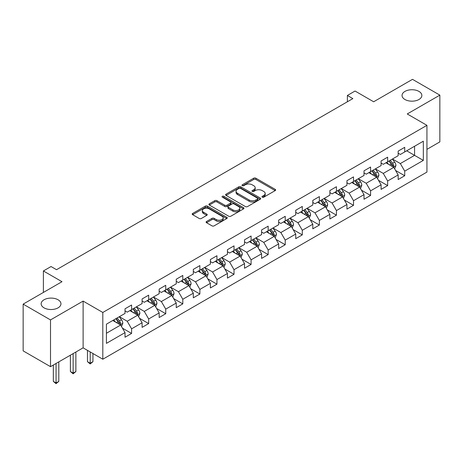 <?xml version="1.0" encoding="UTF-8"?>
<svg xmlns="http://www.w3.org/2000/svg" width="463" height="463" viewBox="0 0 463 463"><rect width="100%" height="100%" fill="white"/><g stroke="black" fill="none" stroke-linecap="round" stroke-linejoin="round"><path stroke-width="0.69" d="M262.278 197.186A1.065 0.613 0 0 0 263.783 197.186L275.196 190.6A1.516 0.88 0 0 0 275.641 189.98A1.516 0.88 0 0 0 275.196 189.355L255.86 178.197A1.516 0.88 0 0 0 253.712 178.197L242.299 184.783A1.065 0.613 0 0 0 241.993 185.217A1.065 0.613 0 0 0 242.299 185.651A1.065 0.613 0 0 0 243.804 185.651L245.28 184.801A4.862 2.807 0 0 1 252.156 184.801L253.77 185.732A4.862 2.807 0 0 1 255.194 187.712A4.862 2.807 0 0 1 253.77 189.697L252.289 190.553A1.065 0.613 0 0 0 251.982 190.987A1.065 0.613 0 0 0 252.289 191.422A1.065 0.613 0 0 0 253.793 191.422L255.269 190.565A4.862 2.807 0 0 1 262.145 190.565L263.76 191.497A4.862 2.807 0 0 1 265.183 193.482A4.862 2.807 0 0 1 263.76 195.467L262.278 196.318A1.065 0.613 0 0 0 261.971 196.752A1.065 0.613 0 0 0 262.278 197.186L262.278 196.318M58.06 299.769A9.902 5.718 0 0 0 47.267 298.531A9.902 5.718 0 0 0 41.149 303.815A9.902 5.718 0 0 0 44.049 307.854A9.902 5.718 0 0 0 54.842 309.093A9.902 5.718 0 0 0 60.96 303.815A9.902 5.718 0 0 0 58.06 299.769M418.951 91.408A9.902 5.718 0 0 0 408.158 90.169A9.902 5.718 0 0 0 402.04 95.453A9.902 5.718 0 0 0 404.94 99.499A9.902 5.718 0 0 0 415.733 100.737A9.902 5.718 0 0 0 421.851 95.453A9.902 5.718 0 0 0 418.951 91.408M206.562 221.482A1.516 0.88 0 0 0 206.116 222.101A1.516 0.88 0 0 0 206.562 222.72L211.985 225.851A1.516 0.88 0 0 0 214.132 225.851L226.806 218.536A1.516 0.88 0 0 0 227.252 217.917A1.516 0.88 0 0 0 226.806 217.292L207.476 206.133A1.516 0.88 0 0 0 205.323 206.133L192.649 213.449A1.516 0.88 0 0 0 192.209 214.068A1.516 0.88 0 0 0 192.649 214.687L199.206 218.472A1.516 0.88 0 0 0 201.353 218.472L206.776 215.341A1.516 0.88 0 0 0 207.221 214.722A1.516 0.88 0 0 0 206.776 214.103L203.529 212.228A4.063 2.344 0 0 1 202.337 210.567A4.063 2.344 0 0 1 204.843 208.396A4.063 2.344 0 0 1 209.27 208.906L222.003 216.256A4.063 2.344 0 0 1 223.189 217.917A4.063 2.344 0 0 1 220.683 220.081A4.063 2.344 0 0 1 216.256 219.572L214.132 218.351A1.516 0.88 0 0 0 211.985 218.351L206.562 221.482L206.562 222.72M426.938 149.346L439.85 141.886L439.85 95.135L412.492 79.341L373.647 101.773L355.046 91.032L347.383 95.453L352.852 98.613L56.527 269.697L51.052 266.538L43.395 270.959L43.395 292.442M50.508 319.921L50.508 366.673L83.114 347.846L83.114 301.095L50.508 319.921L23.15 304.127L61.996 281.701L43.395 270.959M83.114 301.095L102.815 312.467L426.938 125.334L426.938 172.086L102.815 359.219L102.815 312.467M439.85 95.135L407.243 113.962L426.938 125.334M245.39 206.567A1.516 0.88 0 0 0 247.537 206.567L260.212 199.246A1.516 0.88 0 0 0 260.657 198.627A1.516 0.88 0 0 0 260.212 198.008L240.876 186.844A1.516 0.88 0 0 0 238.729 186.844L226.054 194.165A1.516 0.88 0 0 0 225.608 194.784A1.516 0.88 0 0 0 226.054 195.403L245.39 206.567M222.772 197.417A1.065 0.613 0 0 1 223.855 197.568L223.855 196.3L243.509 207.65A1.516 0.88 0 0 1 243.955 208.269A1.516 0.88 0 0 1 243.509 208.894L230.834 216.209A1.516 0.88 0 0 1 228.687 216.209L209.351 205.045L214.78 201.937L214.78 200.676L209.351 203.807A1.516 0.88 0 0 0 208.911 204.426A1.516 0.88 0 0 0 209.351 205.045L209.351 203.807M214.78 201.937A1.516 0.88 0 0 1 216.927 201.937L216.927 200.676A1.516 0.88 0 0 0 214.78 200.676M216.927 200.676L224.769 205.202A1.516 0.88 0 0 0 226.916 205.202L230.516 203.124A1.516 0.88 0 0 0 230.956 202.505A1.516 0.88 0 0 0 230.516 201.885L222.35 197.169A1.065 0.613 0 0 1 222.037 196.734A1.065 0.613 0 0 1 222.697 196.167A1.065 0.613 0 0 1 223.855 196.3M50.508 366.673L23.15 350.879L23.15 304.127M122.458 328.169L131.59 333.441L131.59 328.828L142.1 322.763L142.1 327.376L148.664 323.585L148.664 318.972L159.168 312.913L159.168 317.52L165.737 313.729L165.737 309.122L176.241 303.057L176.241 307.663L182.804 303.878L182.804 299.266L193.308 293.201L193.308 297.813L199.877 294.022L199.877 289.41L210.381 283.344L210.381 287.957L216.944 284.166L216.944 279.554L227.449 273.488L227.449 278.101L234.018 274.31L234.018 269.697L244.522 263.632L244.522 268.245L251.085 264.454L251.085 259.841L261.595 253.776L261.595 258.389L268.158 254.598L268.158 249.985L278.662 243.92L278.662 248.533L285.231 244.742L285.231 240.129L295.735 234.064L295.735 238.676L302.298 234.886L302.298 230.273L312.803 224.208L312.803 228.82L319.372 225.03L319.372 220.417L329.876 214.352L329.876 218.964L336.439 215.173L336.439 210.561L346.943 204.496L346.943 209.108L353.512 205.317L353.512 200.705L364.016 194.639L364.016 199.252L370.585 195.461L370.585 190.849L381.09 184.783L381.09 189.396L387.653 185.605L387.653 180.998L398.157 174.933L398.157 179.54L404.726 175.749L404.726 171.142L423.327 160.401L423.327 141.192L414.57 146.25L414.57 155.348L423.327 160.401M131.59 333.441L125.027 337.232L125.027 332.619L106.426 343.361L106.426 324.158L125.027 313.416L125.027 308.804L131.59 305.013L131.59 309.625L142.1 303.56L142.1 298.948L148.664 295.157L148.664 299.769L159.168 293.704L159.168 289.091L165.737 285.301L165.737 289.913L176.241 283.848L176.241 279.235L182.804 275.444L182.804 280.057L193.308 273.992L193.308 269.379L199.877 265.588L199.877 270.201L210.381 264.136L210.381 259.523L216.944 255.732L216.944 260.345L227.449 254.28L227.449 249.667L234.018 245.876L234.018 250.489L244.522 244.423L244.522 239.811L251.085 236.02L251.085 240.633L261.595 234.567L261.595 229.961L268.158 226.17L268.158 230.777L278.662 224.711L278.662 220.104L285.231 216.314L285.231 220.926L295.735 214.861L295.735 210.248L302.298 206.457L302.298 211.07L312.803 205.005L312.803 200.392L319.372 196.601L319.372 201.214L329.876 195.149L329.876 190.536L336.439 186.745L336.439 191.358L346.943 185.293L346.943 180.68L353.512 176.889L353.512 181.502L364.016 175.436L364.016 170.824L370.585 167.033L370.585 171.646L381.09 165.58L381.09 160.968L387.653 157.177L387.653 161.79L398.157 155.724L398.157 151.112L404.726 147.321L404.726 151.933L423.327 141.192M129.843 310.638L137.719 315.181L127.215 321.247L119.338 316.698M125.027 310.887L127.215 312.149L131.59 309.625M127.215 321.247L131.59 328.828M137.719 315.181L142.1 322.763M146.91 300.782L154.792 305.331L144.288 311.396L136.406 306.847M142.1 301.031L144.288 302.298L148.664 299.769M144.288 311.396L148.664 318.972M154.792 305.331L159.168 312.913M163.983 290.926L171.86 295.475L161.356 301.54L153.479 296.991M159.168 291.175L161.356 292.442L165.737 289.913M161.356 301.54L165.737 309.122M171.86 295.475L176.241 303.057M181.056 281.07L188.933 285.619L178.429 291.684L170.546 287.135M176.241 281.319L178.429 282.586L182.804 280.057M178.429 291.684L182.804 299.266M188.933 285.619L193.308 293.201M198.123 271.214L206.006 275.763L195.496 281.828L187.619 277.279M193.308 271.463L195.496 272.73L199.877 270.201M195.496 281.828L199.877 289.41M206.006 275.763L210.381 283.344M215.197 261.358L223.073 265.907L212.569 271.972L204.692 267.423M210.381 261.612L212.569 262.874L216.944 260.345M212.569 271.972L216.944 279.554M223.073 265.907L227.449 273.488M232.264 251.502L240.147 256.051L229.642 262.116L221.76 257.567M227.449 251.756L229.642 253.018L234.018 250.489M229.642 262.116L234.018 269.697M240.147 256.051L244.522 263.632M249.337 241.645L257.214 246.194L246.71 252.26L238.833 247.711M244.522 241.9L246.71 243.162L251.085 240.633M246.71 252.26L251.085 259.841M257.214 246.194L261.595 253.776M266.404 231.789L274.287 236.338L263.783 242.404L255.9 237.855M261.595 232.044L263.783 233.306L268.158 230.777M263.783 242.404L268.158 249.985M274.287 236.338L278.662 243.92M283.478 221.933L291.354 226.482L280.85 232.548L272.973 227.999M278.662 222.188L280.85 223.45L285.231 220.926M280.85 232.548L285.231 240.129M291.354 226.482L295.735 234.064M300.551 212.077L308.427 216.626L297.923 222.691L290.046 218.142M295.735 212.332L297.923 213.593L302.298 211.07M297.923 222.691L302.298 230.273M308.427 216.626L312.803 224.208M317.618 202.221L325.501 206.77L314.99 212.835L307.114 208.286M312.803 202.476L314.99 203.737L319.372 201.214M314.99 212.835L319.372 220.417M325.501 206.77L329.876 214.352M334.691 192.365L342.568 196.914L332.064 202.979L324.187 198.43M329.876 192.62L332.064 193.881L336.439 191.358M332.064 202.979L336.439 210.561M342.568 196.914L346.943 204.496M351.758 182.509L359.641 187.058L349.137 193.123L341.254 188.574M346.943 182.763L349.137 184.025L353.512 181.502M349.137 193.123L353.512 200.705M359.641 187.058L364.016 194.639M368.832 172.658L376.708 177.207L366.204 183.267L358.327 178.724M364.016 172.907L366.204 174.175L370.585 171.646M366.204 183.267L370.585 190.849M376.708 177.207L381.09 184.783M385.905 162.802L393.781 167.351L383.277 173.417L375.395 168.868M381.09 163.051L383.277 164.319L387.653 161.79M383.277 173.417L387.653 180.998M393.781 167.351L398.157 174.933M406.693 150.799L414.57 155.348L400.345 163.561L392.468 159.012M398.157 153.195L400.345 154.463L404.726 151.933M400.345 163.561L404.726 171.142M83.114 347.846L102.815 359.219M347.383 95.453L347.383 101.773M106.426 333.256L120.652 325.038L112.769 320.489M120.652 325.038L125.027 332.619M395.587 170.477L404.726 175.749M378.514 180.333L387.653 185.605M361.447 190.189L370.585 195.461M344.374 200.045L353.512 205.317M327.306 209.901L336.439 215.173M310.233 219.757L319.372 225.03M293.16 229.613L302.298 234.886M276.093 239.464L285.231 244.742M259.02 249.32L268.158 254.598M241.952 259.176L251.085 264.454M224.879 269.032L234.018 274.31M207.812 278.888L216.944 284.166M190.739 288.744L199.877 294.022M173.666 298.6L182.804 303.878M156.598 308.456L165.737 313.729M139.525 318.312L148.664 323.585M262.706 197.336L263.76 196.729A4.862 2.807 0 0 0 265.183 194.744L265.183 193.482M255.194 187.712L255.194 188.979A4.862 2.807 0 0 1 253.77 190.964L252.717 191.572M275.178 190.611L255.86 179.459A1.516 0.88 0 0 0 253.712 179.459L242.728 185.802M260.194 199.258L240.876 188.111A1.516 0.88 0 0 0 238.729 188.111L226.077 195.415M257.526 199.061A1.065 0.613 0 0 0 257.839 198.627A1.065 0.613 0 0 0 257.526 198.193L240.557 188.395A1.065 0.613 0 0 0 239.053 188.395L237.496 189.298A4.862 2.807 0 0 0 236.072 191.283A4.862 2.807 0 0 0 237.496 193.262L249.094 199.964A4.862 2.807 0 0 0 255.97 199.964L257.526 199.061L257.526 200.329A1.065 0.613 0 0 0 257.839 199.894L257.839 198.627M236.072 191.283L236.072 192.544A4.862 2.807 0 0 0 237.496 194.529L237.496 193.262M257.526 200.329L255.97 201.226A4.862 2.807 0 0 1 249.094 201.226L237.496 194.529M216.927 201.937L224.769 206.463A1.516 0.88 0 0 0 226.916 206.463L230.516 204.386A1.516 0.88 0 0 0 230.956 203.766L230.956 202.505M223.855 197.568L243.492 208.906M232.901 209.901A4.063 2.344 0 0 0 237.334 210.41A4.063 2.344 0 0 0 239.84 208.24A4.063 2.344 0 0 0 238.648 206.579L234.168 203.992A1.516 0.88 0 0 0 232.015 203.992L228.421 206.07A1.516 0.88 0 0 0 227.975 206.689A1.516 0.88 0 0 0 228.421 207.308L232.901 209.901L232.901 211.163A4.063 2.344 0 0 0 237.334 211.672A4.063 2.344 0 0 0 239.84 209.502L239.84 208.24M227.975 206.689L227.975 207.956A1.516 0.88 0 0 0 228.421 208.576L228.421 207.308M232.901 211.163L228.421 208.576M223.189 217.917L223.189 219.178A4.063 2.344 0 0 1 220.683 221.343A4.063 2.344 0 0 1 216.256 220.839L214.132 219.612A1.516 0.88 0 0 0 211.985 219.612L206.579 222.732M202.337 210.567L202.337 211.828A4.063 2.344 0 0 0 203.529 213.489L203.529 212.228M206.753 215.353L203.529 213.489M226.789 218.548L207.476 207.395A1.516 0.88 0 0 0 205.323 207.395L192.672 214.699M394.644 168.845L395.946 165.569A4.103 2.367 -120 0 0 394.638 162.073L392.381 159.058M388.445 164.267L386.906 162.218M393.145 166.981L393.735 165.742A4.103 2.367 -120 0 0 392.56 163.277L390.303 160.262M389.273 160.852L391.779 164.197A2.089 1.204 60 0 1 392.161 164.834L393.735 165.742M388.989 161.02L391.247 164.035A4.103 2.367 60 0 1 392.421 166.501M377.576 178.701L378.879 175.425A4.103 2.367 -120 0 0 377.571 171.929L375.308 168.914M371.372 174.123L369.839 172.074M376.078 176.837L376.662 175.599A4.103 2.367 -120 0 0 375.487 173.133L373.23 170.118M372.2 170.708L374.706 174.053A2.089 1.204 60 0 1 375.088 174.69L376.662 175.599M371.916 170.876L374.173 173.891A4.103 2.367 60 0 1 375.348 176.357M360.503 188.557L361.806 185.281A4.103 2.367 -120 0 0 360.498 181.785L358.24 178.77M354.299 183.979L352.765 181.93M359.004 186.693L359.595 185.455A4.103 2.367 -120 0 0 358.42 182.989L356.157 179.974M355.133 180.564L357.639 183.909A2.089 1.204 60 0 1 358.015 184.546L359.595 185.455M354.849 180.732L357.106 183.747A4.103 2.367 60 0 1 358.281 186.213M343.436 198.413L344.732 195.137A4.103 2.367 -120 0 0 343.424 191.641L341.167 188.626M337.232 193.835L335.698 191.786M341.937 196.549L342.522 195.311A4.103 2.367 -120 0 0 341.347 192.845L339.09 189.83M338.059 190.42L340.565 193.766A2.089 1.204 60 0 1 340.947 194.402L342.522 195.311M337.776 190.588L340.033 193.603A4.103 2.367 60 0 1 341.208 196.069M326.363 208.269L327.665 204.987A4.103 2.367 -120 0 0 326.357 201.498L324.1 198.482M320.159 203.691L318.625 201.642M324.864 206.405L325.448 205.167A4.103 2.367 -120 0 0 324.279 202.696L322.017 199.686M320.992 200.276L323.498 203.622A2.089 1.204 60 0 1 323.874 204.258L325.448 205.167M320.703 200.444L322.966 203.454A4.103 2.367 60 0 1 324.135 205.925M309.29 218.125L310.592 214.844A4.103 2.367 -120 0 0 309.284 211.354L307.027 208.338M303.091 213.547L301.558 211.498M307.791 216.262L308.381 215.023A4.103 2.367 -120 0 0 307.206 212.552L304.949 209.536M303.919 210.133L306.425 213.478A2.089 1.204 60 0 1 306.807 214.114L308.381 215.023M303.635 210.295L305.893 213.31A4.103 2.367 60 0 1 307.067 215.781M292.222 227.981L293.525 224.7A4.103 2.367 -120 0 0 292.217 221.21L289.954 218.195M286.018 223.403L284.485 221.355M290.723 226.118L291.308 224.879A4.103 2.367 -120 0 0 290.133 222.408L287.876 219.393M286.852 219.989L289.358 223.334A2.089 1.204 60 0 1 289.734 223.965L291.308 224.879M286.562 220.151L288.819 223.166A4.103 2.367 60 0 1 289.994 225.631M275.149 237.837L276.452 234.556A4.103 2.367 -120 0 0 275.144 231.066L272.886 228.051M268.945 233.259L267.411 231.211M273.65 235.974L274.241 234.729A4.103 2.367 -120 0 0 273.066 232.264L270.809 229.249M269.779 229.845L272.285 233.19A2.089 1.204 60 0 1 272.666 233.821L274.241 234.729M269.495 230.007L271.752 233.022A4.103 2.367 60 0 1 272.927 235.488M258.082 247.693L259.384 244.412A4.103 2.367 -120 0 0 258.07 240.922L255.813 237.907M251.878 243.11L250.344 241.067M256.583 245.83L257.168 244.586A4.103 2.367 -120 0 0 255.993 242.12L253.736 239.105M252.705 239.701L255.211 243.046A2.089 1.204 60 0 1 255.593 243.677L257.168 244.586M252.422 239.863L254.679 242.878A4.103 2.367 60 0 1 255.854 245.344M241.009 257.55L242.311 254.268A4.103 2.367 -120 0 0 241.003 250.778L238.746 247.763M234.805 252.966L233.271 250.923M239.51 255.686L240.094 254.442A4.103 2.367 -120 0 0 238.925 251.976L236.662 248.961M235.638 249.557L238.144 252.902A2.089 1.204 60 0 1 238.52 253.533L240.094 254.442M235.349 249.719L237.612 252.734A4.103 2.367 60 0 1 238.786 255.2M223.936 267.406L225.238 264.124A4.103 2.367 -120 0 0 223.93 260.634L221.673 257.619M217.737 262.822L216.204 260.773M222.437 265.542L223.027 264.298A4.103 2.367 -120 0 0 221.852 261.832L219.595 258.817M218.565 259.413L221.071 262.752A2.089 1.204 60 0 1 221.453 263.389L223.027 264.298M218.281 259.575L220.538 262.59A4.103 2.367 60 0 1 221.713 265.056M206.868 277.262L208.171 273.98A4.103 2.367 -120 0 0 206.863 270.49L204.6 267.475M200.664 272.678L199.131 270.629M205.369 275.392L205.954 274.154A4.103 2.367 -120 0 0 204.779 271.688L202.522 268.673M201.498 269.263L204.004 272.609A2.089 1.204 60 0 1 204.38 273.245L205.954 274.154M201.208 269.431L203.471 272.447A4.103 2.367 60 0 1 204.64 274.912M189.795 287.112L191.097 283.836A4.103 2.367 -120 0 0 189.789 280.341L187.532 277.331M183.597 282.534L182.057 280.485M188.296 285.249L188.887 284.01A4.103 2.367 -120 0 0 187.712 281.545L185.455 278.529M184.424 279.12L186.93 282.465A2.089 1.204 60 0 1 187.312 283.101L188.887 284.01M184.141 279.287L186.398 282.303A4.103 2.367 60 0 1 187.573 284.768M172.728 296.968L174.03 293.692A4.103 2.367 -120 0 0 172.722 290.197L170.459 287.182M166.524 292.39L164.99 290.342M171.229 295.105L171.814 293.866A4.103 2.367 -120 0 0 170.639 291.401L168.382 288.385M167.357 288.976L169.857 292.321A2.089 1.204 60 0 1 170.239 292.957L171.814 293.866M167.068 289.144L169.325 292.159A4.103 2.367 60 0 1 170.5 294.624M155.655 306.824L156.957 303.549A4.103 2.367 -120 0 0 155.649 300.053L153.392 297.038M149.451 302.246L147.917 300.198M154.156 304.961L154.746 303.722A4.103 2.367 -120 0 0 153.571 301.257L151.308 298.241M150.284 298.832L152.79 302.177A2.089 1.204 60 0 1 153.166 302.814L154.746 303.722M150 299L152.258 302.015A4.103 2.367 60 0 1 153.432 304.48M90.21 351.944L90.21 363.252L92.941 361.672L92.941 353.518M92.941 361.672L90.21 363.947L87.472 361.672L87.472 350.364M87.472 361.672L90.21 363.252L90.21 363.947M138.587 316.68L139.884 313.405A4.103 2.367 -120 0 0 138.576 309.909L136.319 306.894M132.383 312.103L130.85 310.054M137.089 314.817L137.673 313.578A4.103 2.367 -120 0 0 136.498 311.113L134.241 308.098M133.211 308.688L135.717 312.033A2.089 1.204 60 0 1 136.099 312.67L137.673 313.578M132.927 308.856L135.184 311.871A4.103 2.367 60 0 1 136.359 314.336M73.137 353.61L73.137 373.109L75.874 371.529L75.874 352.03M75.874 371.529L73.137 373.803L70.399 371.529L70.399 355.19M70.399 371.529L73.137 373.109L73.137 373.803M121.514 326.537L122.817 323.261A4.103 2.367 -120 0 0 121.509 319.765L119.251 316.75M115.31 321.959L113.776 319.91M120.015 324.673L120.6 323.434A4.103 2.367 -120 0 0 119.431 320.969L117.168 317.954M116.144 318.544L118.65 321.889A2.089 1.204 60 0 1 119.026 322.526L120.6 323.434M115.854 318.712L118.117 321.727A4.103 2.367 60 0 1 119.286 324.193M56.064 363.467L56.064 382.965L58.801 381.385L58.801 361.887M58.801 381.385L56.064 383.659L53.332 381.385L53.332 365.047M53.332 381.385L56.064 382.965L56.064 383.659M263.76 196.729L263.76 195.467M252.289 191.422L252.289 190.553M253.77 190.964L253.77 189.697M242.299 185.651L242.299 184.783M253.712 179.459L253.712 178.197M255.86 179.459L255.86 178.197M275.196 190.6L275.196 189.355M226.054 195.403L226.054 194.165M238.729 188.111L238.729 186.844M240.876 188.111L240.876 186.844M260.212 199.246L260.212 198.008M249.094 201.226L249.094 199.964M255.97 201.226L255.97 199.964M224.769 206.463L224.769 205.202M226.916 206.463L226.916 205.202M230.516 204.386L230.516 203.124M243.509 208.894L243.509 207.65M211.985 219.612L211.985 218.351M214.132 219.612L214.132 218.351M216.256 220.839L216.256 219.572M206.776 215.341L206.776 214.103M192.649 214.687L192.649 213.449M205.323 207.395L205.323 206.133M207.476 207.395L207.476 206.133M226.806 218.536L226.806 217.292M393.376 167.114L395.923 165.644M392.56 163.277L394.638 162.073M389.643 164.961L391.247 164.035M376.303 176.97L378.85 175.5M375.487 173.133L377.571 171.929M372.57 174.817L374.173 173.891M359.236 186.826L361.777 185.356M358.42 182.989L360.498 181.785M355.503 184.673L357.106 183.747M342.163 196.682L344.709 195.212M341.347 192.845L343.424 191.641M338.43 194.529L340.033 193.603M325.095 206.539L327.636 205.068M324.279 202.696L326.357 201.498M321.357 204.38L322.966 203.454M308.022 216.395L310.569 214.925M307.206 212.552L309.284 211.354M304.289 214.236L305.893 213.31M290.949 226.251L293.496 224.781M290.133 222.408L292.217 221.21M287.216 224.092L288.819 223.166M273.882 236.107L276.423 234.637M273.066 232.264L275.144 231.066M270.149 233.948L271.752 233.022M256.809 245.963L259.355 244.493M255.993 242.12L258.07 240.922M253.076 243.804L254.679 242.878M239.741 255.819L242.282 254.349M238.925 251.976L241.003 250.778M236.008 253.66L237.612 252.734M222.668 265.669L225.215 264.205M221.852 261.832L223.93 260.634M218.935 263.516L220.538 262.59M205.601 275.526L208.142 274.061M204.779 271.688L206.863 270.49M201.862 273.373L203.471 272.447M188.528 285.382L191.074 283.917M187.712 281.545L189.789 280.341M184.795 283.229L186.398 282.303M171.455 295.238L174.001 293.768M170.639 291.401L172.722 290.197M167.722 293.085L169.325 292.159M154.387 305.094L156.928 303.624M153.571 301.257L155.649 300.053M150.654 302.941L152.258 302.015M137.314 314.95L139.861 313.48M136.498 311.113L138.576 309.909M133.581 312.797L135.184 311.871M120.247 324.806L122.788 323.336M119.431 320.969L121.509 319.765M116.514 322.653L118.117 321.727"/></g></svg>
